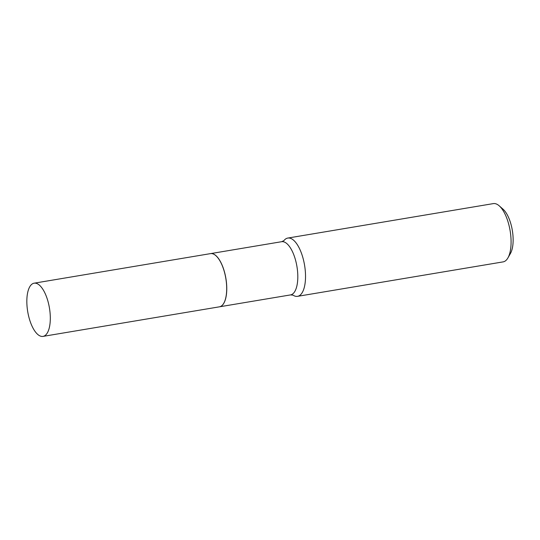 <?xml version="1.0" encoding="UTF-8"?>
<svg xmlns="http://www.w3.org/2000/svg" width="540" height="540" viewBox="0 0 540 540"><rect width="100%" height="100%" fill="white"/><g stroke="black" fill="none" stroke-linecap="round" stroke-linejoin="round"><path stroke-width="0.81" d="M27 305.768A26.973 11.016 80.5 0 1 34.114 283.19A26.973 11.016 80.5 0 1 50.146 313.814A26.973 11.016 80.5 0 1 43.031 336.393A26.973 11.016 80.5 0 1 27 305.768M34.114 283.19L210.499 253.625A26.973 11.016 80.5 0 1 226.53 284.249A26.973 11.016 80.5 0 1 219.416 306.828L43.031 336.393M210.532 253.618A26.973 11.016 80.5 0 1 210.566 253.618A26.973 11.016 80.5 0 1 213.044 253.861A26.973 11.016 80.5 0 1 226.314 281.327A26.973 11.016 80.5 0 1 219.483 306.815A26.973 11.016 80.5 0 1 219.449 306.821M210.566 253.618L281.617 241.704L283.885 240.665A29.545 12.062 80.5 0 1 287.786 238.066L493.337 203.607A29.545 12.062 80.5 0 1 496.051 203.877A29.545 12.062 80.5 0 1 499.176 205.794L503.024 209.169A25.11 10.253 80.5 0 1 512.325 230.384A25.11 10.253 80.5 0 1 510.449 253.469L507.917 257.918A29.545 12.062 80.5 0 1 503.111 261.887L297.554 296.339A29.545 12.062 80.5 0 1 294.84 296.075A29.545 12.062 80.5 0 1 293.004 295.144L292.957 295.117M499.176 205.794A29.545 12.062 80.5 0 1 510.125 230.756A29.545 12.062 80.5 0 1 507.917 257.918M287.786 238.066A29.545 12.062 80.5 0 1 290.5 238.329A29.545 12.062 80.5 0 1 305.033 268.414A29.545 12.062 80.5 0 1 297.554 296.339M281.617 241.704A26.973 11.016 80.5 0 1 284.094 241.947A26.973 11.016 80.5 0 1 297.358 269.413A26.973 11.016 80.5 0 1 290.534 294.908L293.018 295.151M219.483 306.815L290.534 294.908"/></g></svg>
